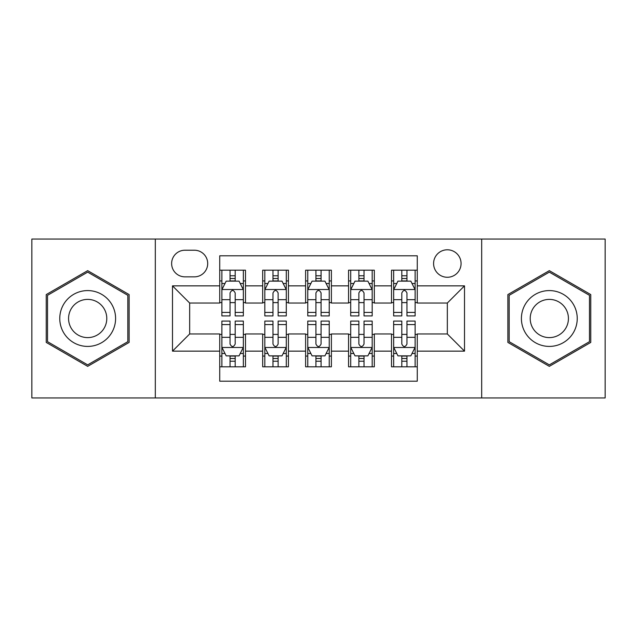 <?xml version="1.0" encoding="UTF-8"?>
<svg xmlns="http://www.w3.org/2000/svg" width="637" height="637" viewBox="0 0 637 637"><rect width="100%" height="100%" fill="white"/><g stroke="black" fill="none" stroke-linecap="round" stroke-linejoin="round"><path stroke-width="0.96" d="M447.333 249.792A13.743 13.743 0 0 0 433.59 263.535A13.743 13.743 0 0 0 447.333 277.27A13.743 13.743 0 0 0 461.077 263.535A13.743 13.743 0 0 0 447.333 249.792M481.683 397.95L605.15 397.95L605.15 239.05L481.683 239.05L481.683 397.95L155.317 397.95L155.317 239.05L31.85 239.05L31.85 397.95L155.317 397.95M417.267 270.192L391.508 270.192L391.508 285.862L374.325 285.862L374.325 303.037L391.508 303.037L391.508 285.862M374.325 285.862L374.325 270.192L348.558 270.192L348.558 285.862L331.383 285.862L331.383 303.037L348.558 303.037L348.558 285.862M331.383 285.862L331.383 270.192L305.617 270.192L305.617 285.862L288.442 285.862L288.442 303.037L305.617 303.037L305.617 285.862M288.442 285.862L288.442 270.192L262.675 270.192L262.675 303.037L245.492 303.037L245.492 270.192L219.733 270.192M219.733 366.808L245.492 366.808L245.492 333.963L262.675 333.963L262.675 366.808L288.442 366.808L288.442 333.963L305.617 333.963L305.617 351.138L288.442 351.138M305.617 351.138L305.617 366.808L331.383 366.808L331.383 333.963L348.558 333.963L348.558 351.138L331.383 351.138M348.558 351.138L348.558 366.808L374.325 366.808L374.325 333.963L391.508 333.963L391.508 351.138L374.325 351.138M184.945 276.848L194.389 276.848A13.313 13.313 0 0 0 207.702 263.535A13.313 13.313 0 0 0 194.389 250.222L184.945 250.222A13.313 13.313 0 0 0 171.632 263.535A13.313 13.313 0 0 0 184.945 276.848M481.683 239.05L155.317 239.05M417.267 285.862L417.267 255.803L219.733 255.803L219.733 303.037L189.667 303.037L189.667 333.963L219.733 333.963L219.733 381.197L417.267 381.197L417.267 333.963L447.333 333.963L447.333 303.037L417.267 303.037L417.267 285.862L464.508 285.862L464.508 351.138L417.267 351.138M219.733 351.138L172.492 351.138L172.492 285.862L219.733 285.862M391.508 351.138L391.508 366.808L417.267 366.808M219.733 280.925L221.875 280.925M230.037 280.925L235.188 280.925M243.35 280.925L245.492 280.925M219.733 302.607L221.875 302.607M230.037 302.607L235.188 302.607M243.35 302.607L245.492 302.607M219.733 334.393L221.875 334.393M230.037 334.393L235.188 334.393M243.35 334.393L245.492 334.393M219.733 356.075L221.875 356.075M230.037 356.075L235.188 356.075M243.35 356.075L245.492 356.075M262.675 302.607L264.817 302.607M272.978 302.607L278.13 302.607M286.292 302.607L288.442 302.607M262.675 280.925L264.817 280.925M272.978 280.925L278.13 280.925M286.292 280.925L288.442 280.925M262.675 334.393L264.817 334.393M272.978 334.393L278.13 334.393M286.292 334.393L288.442 334.393M262.675 356.075L264.817 356.075M272.978 356.075L278.13 356.075M286.292 356.075L288.442 356.075M305.617 334.393L307.767 334.393M315.92 334.393L321.08 334.393M329.233 334.393L331.383 334.393M305.617 356.075L307.767 356.075M315.92 356.075L321.08 356.075M329.233 356.075L331.383 356.075M305.617 280.925L307.767 280.925M315.92 280.925L321.08 280.925M329.233 280.925L331.383 280.925M305.617 302.607L307.767 302.607M315.92 302.607L321.08 302.607M329.233 302.607L331.383 302.607M348.558 334.393L350.708 334.393M358.87 334.393L364.022 334.393M372.183 334.393L374.325 334.393M348.558 356.075L350.708 356.075M358.87 356.075L364.022 356.075M372.183 356.075L374.325 356.075M348.558 280.925L350.708 280.925M358.87 280.925L364.022 280.925M372.183 280.925L374.325 280.925M348.558 302.607L350.708 302.607M358.87 302.607L364.022 302.607M372.183 302.607L374.325 302.607M391.508 334.393L393.65 334.393M401.812 334.393L406.963 334.393M415.125 334.393L417.267 334.393M391.508 356.075L393.65 356.075M401.812 356.075L406.963 356.075M415.125 356.075L417.267 356.075M391.508 280.925L393.65 280.925M401.812 280.925L406.963 280.925M415.125 280.925L417.267 280.925M391.508 302.607L393.65 302.607M401.812 302.607L406.963 302.607M415.125 302.607L417.267 302.607M189.667 303.037L172.492 285.862M189.667 333.963L172.492 351.138M464.508 285.862L447.333 303.037M464.508 351.138L447.333 333.963M87.675 366.355L129.12 342.427L129.12 294.573L87.675 270.645L46.238 294.573L46.238 342.427L87.675 366.355M590.762 294.573L549.325 270.645L507.88 294.573L507.88 342.427L549.325 366.355L590.762 342.427L590.762 294.573M235.188 275.773L230.037 275.773M243.35 312.425L235.188 312.425L235.188 315.92L243.35 315.92L243.35 289.731L239.05 281.14L226.167 281.14L221.875 289.731L221.875 315.92L230.037 315.92L230.037 312.425L221.875 312.425M221.875 289.731L221.875 270.192M243.35 289.731L243.35 270.192M230.037 281.14L230.037 270.192M235.188 270.192L235.188 281.14M235.188 312.425L235.188 292.948C233.476 289.636 231.757 289.636 230.037 292.948L230.037 312.425M230.037 361.227L235.188 361.227M221.875 324.575L230.037 324.575L230.037 321.08L221.875 321.08L221.875 347.269L226.167 355.86L239.05 355.86L243.35 347.269L243.35 321.08L235.188 321.08L235.188 324.575L243.35 324.575M243.35 347.269L243.35 366.808M221.875 347.269L221.875 366.808M235.188 355.86L235.188 366.808M230.037 366.808L230.037 355.86M230.037 324.575L230.037 344.052C231.749 347.364 233.468 347.364 235.188 344.052L235.188 324.575M87.675 290.583A27.917 27.917 0 0 0 59.767 318.5A27.917 27.917 0 0 0 87.675 346.417A27.917 27.917 0 0 0 115.592 318.5A27.917 27.917 0 0 0 87.675 290.583M87.675 299.39A19.11 19.11 0 0 0 68.565 318.5A19.11 19.11 0 0 0 87.675 337.61A19.11 19.11 0 0 0 106.785 318.5A19.11 19.11 0 0 0 87.675 299.39M127.83 341.679L87.675 364.866L47.528 341.679L47.528 295.321L87.675 272.134L127.83 295.321L127.83 341.679M525.151 304.542A27.917 27.917 0 0 0 535.367 342.674A27.917 27.917 0 0 0 573.499 332.458A27.917 27.917 0 0 0 563.283 294.326A27.917 27.917 0 0 0 525.151 304.542M532.771 308.945A19.11 19.11 0 0 0 539.77 335.046A19.11 19.11 0 0 0 565.871 328.055A19.11 19.11 0 0 0 558.88 301.954A19.11 19.11 0 0 0 532.771 308.945M589.472 295.321L589.472 341.679L549.325 364.866L509.17 341.679L509.17 295.321L549.325 272.134L589.472 295.321M278.13 275.773L272.978 275.773M286.292 312.425L278.13 312.425L278.13 315.92L286.292 315.92L286.292 289.731L282 281.14L269.117 281.14L264.817 289.731L264.817 315.92L272.978 315.92L272.978 312.425L264.817 312.425M264.817 289.731L264.817 270.192M286.292 289.731L286.292 270.192M272.978 281.14L272.978 270.192M278.13 270.192L278.13 281.14M278.13 312.425L278.13 292.948C276.418 289.636 274.698 289.636 272.978 292.948L272.978 312.425M321.08 275.773L315.92 275.773M329.233 312.425L321.08 312.425L321.08 315.92L329.233 315.92L329.233 289.731L324.942 281.14L312.058 281.14L307.767 289.731L307.767 315.92L315.92 315.92L315.92 312.425L307.767 312.425M307.767 289.731L307.767 270.192M329.233 289.731L329.233 270.192M315.92 281.14L315.92 270.192M321.08 270.192L321.08 281.14M321.08 312.425L321.08 292.948C319.36 289.636 317.64 289.636 315.92 292.948L315.92 312.425M364.022 275.773L358.87 275.773M372.183 312.425L364.022 312.425L364.022 315.92L372.183 315.92L372.183 289.731L367.883 281.14L355 281.14L350.708 289.731L350.708 315.92L358.87 315.92L358.87 312.425L350.708 312.425M350.708 289.731L350.708 270.192M372.183 289.731L372.183 270.192M358.87 281.14L358.87 270.192M364.022 270.192L364.022 281.14M364.022 312.425L364.022 292.948C362.302 289.636 360.59 289.636 358.87 292.948L358.87 312.425M406.963 275.773L401.812 275.773M415.125 312.425L406.963 312.425L406.963 315.92L415.125 315.92L415.125 289.731L410.833 281.14L397.95 281.14L393.65 289.731L393.65 315.92L401.812 315.92L401.812 312.425L393.65 312.425M393.65 289.731L393.65 270.192M415.125 289.731L415.125 270.192M401.812 281.14L401.812 270.192M406.963 270.192L406.963 281.14M406.963 312.425L406.963 292.948C405.251 289.636 403.532 289.636 401.812 292.948L401.812 312.425M272.978 361.227L278.13 361.227M264.817 324.575L272.978 324.575L272.978 321.08L264.817 321.08L264.817 347.269L269.117 355.86L282 355.86L286.292 347.269L286.292 321.08L278.13 321.08L278.13 324.575L286.292 324.575M286.292 347.269L286.292 366.808M264.817 347.269L264.817 366.808M278.13 355.86L278.13 366.808M272.978 366.808L272.978 355.86M272.978 324.575L272.978 344.052C274.698 347.364 276.41 347.364 278.13 344.052L278.13 324.575M315.92 361.227L321.08 361.227M307.767 324.575L315.92 324.575L315.92 321.08L307.767 321.08L307.767 347.269L312.058 355.86L324.942 355.86L329.233 347.269L329.233 321.08L321.08 321.08L321.08 324.575L329.233 324.575M329.233 347.269L329.233 366.808M307.767 347.269L307.767 366.808M321.08 355.86L321.08 366.808M315.92 366.808L315.92 355.86M315.92 324.575L315.92 344.052C317.64 347.364 319.36 347.364 321.08 344.052L321.08 324.575M358.87 361.227L364.022 361.227M350.708 324.575L358.87 324.575L358.87 321.08L350.708 321.08L350.708 347.269L355 355.86L367.883 355.86L372.183 347.269L372.183 321.08L364.022 321.08L364.022 324.575L372.183 324.575M372.183 347.269L372.183 366.808M350.708 347.269L350.708 366.808M364.022 355.86L364.022 366.808M358.87 366.808L358.87 355.86M358.87 324.575L358.87 344.052C360.582 347.364 362.302 347.364 364.022 344.052L364.022 324.575M401.812 361.227L406.963 361.227M393.65 324.575L401.812 324.575L401.812 321.08L393.65 321.08L393.65 347.269L397.95 355.86L410.833 355.86L415.125 347.269L415.125 321.08L406.963 321.08L406.963 324.575L415.125 324.575M415.125 347.269L415.125 366.808M393.65 347.269L393.65 366.808M406.963 355.86L406.963 366.808M401.812 366.808L401.812 355.86M401.812 324.575L401.812 344.052C403.524 347.364 405.243 347.364 406.963 344.052L406.963 324.575M262.675 351.138L245.492 351.138M262.675 285.862L245.492 285.862M243.238 289.517L221.987 289.517M221.875 283.505L224.988 283.505M240.237 283.505L243.35 283.505M230.037 299.685L221.875 299.685M243.35 299.685L235.188 299.685M235.188 278.504L230.037 278.504M221.987 347.483L243.238 347.483M243.35 353.495L240.237 353.495M224.988 353.495L221.875 353.495M235.188 337.315L243.35 337.315M221.875 337.315L230.037 337.315M230.037 358.496L235.188 358.496M286.188 289.517L264.928 289.517M264.817 283.505L267.93 283.505M283.178 283.505L286.292 283.505M272.978 299.685L264.817 299.685M286.292 299.685L278.13 299.685M278.13 278.504L272.978 278.504M329.13 289.517L307.87 289.517M307.767 283.505L310.88 283.505M326.12 283.505L329.233 283.505M315.92 299.685L307.767 299.685M329.233 299.685L321.08 299.685M321.08 278.504L315.92 278.504M372.072 289.517L350.812 289.517M350.708 283.505L353.822 283.505M369.07 283.505L372.183 283.505M358.87 299.685L350.708 299.685M372.183 299.685L364.022 299.685M364.022 278.504L358.87 278.504M415.013 289.517L393.762 289.517M393.65 283.505L396.763 283.505M412.012 283.505L415.125 283.505M401.812 299.685L393.65 299.685M415.125 299.685L406.963 299.685M406.963 278.504L401.812 278.504M264.928 347.483L286.188 347.483M286.292 353.495L283.178 353.495M267.93 353.495L264.817 353.495M278.13 337.315L286.292 337.315M264.817 337.315L272.978 337.315M272.978 358.496L278.13 358.496M307.87 347.483L329.13 347.483M329.233 353.495L326.12 353.495M310.88 353.495L307.767 353.495M321.08 337.315L329.233 337.315M307.767 337.315L315.92 337.315M315.92 358.496L321.08 358.496M350.812 347.483L372.072 347.483M372.183 353.495L369.07 353.495M353.822 353.495L350.708 353.495M364.022 337.315L372.183 337.315M350.708 337.315L358.87 337.315M358.87 358.496L364.022 358.496M393.762 347.483L415.013 347.483M415.125 353.495L412.012 353.495M396.763 353.495L393.65 353.495M406.963 337.315L415.125 337.315M393.65 337.315L401.812 337.315M401.812 358.496L406.963 358.496"/></g></svg>
